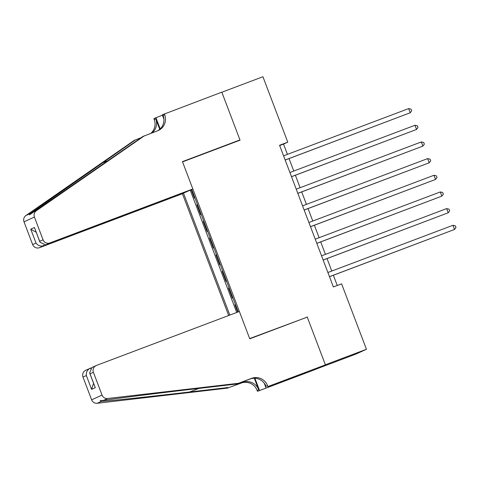 <?xml version="1.0" encoding="UTF-8"?>
<svg xmlns="http://www.w3.org/2000/svg" width="480" height="480" viewBox="0 0 480 480"><rect width="100%" height="100%" fill="white"/><g stroke="black" fill="none" stroke-linecap="round" stroke-linejoin="round"><path stroke-width="0.72" d="M186.57 191.664L182.412 193.728L228.678 315.516M316.188 369.072L356.028 354.03L366.45 349.272L341.598 283.848L333.378 286.95L279.558 145.266L287.778 142.164L262.926 76.74L221.85 92.244L240.054 140.172L182.544 161.88L249.666 338.568L303.552 318.504M191.178 189.72L194.364 198.108L194.922 197.85M197.454 204.516L196.896 204.774L197.466 204.558M196.896 204.774L200.694 214.776L201.252 214.518M207.582 231.186L207.03 231.444L203.226 221.442L203.802 221.226M213.918 247.854L213.36 248.112L209.562 238.11L210.132 237.894M220.248 264.522L219.69 264.78L215.892 254.778L216.462 254.562M226.578 281.196L226.02 281.448L222.222 271.446L222.798 271.23M232.914 297.864L232.356 298.116L228.558 288.114L229.128 287.898M238.248 311.904L191.736 189.468M183.51 193.224L229.806 315.09M190.236 190.152L236.706 312.486M235.446 304.53L234.888 304.782L237.672 312.12M228.558 288.114L229.11 287.862M222.222 271.446L222.78 271.194M215.892 254.778L216.45 254.526M209.562 238.11L210.12 237.858M203.226 221.442L203.784 221.184M307.17 316.854L325.374 364.776L366.45 349.272M287.448 154.362L283.548 144.09L287.778 142.164M337.26 285.48L333.372 275.256M331.77 271.038L327.042 258.588M325.44 254.37L320.712 241.92M319.11 237.702L314.376 225.252M312.78 221.034L308.046 208.578M306.444 204.366L301.716 191.91M300.114 187.698L295.386 175.242M293.784 171.03L289.05 158.574M279.672 145.554L283.548 144.09M234.888 304.782L235.458 304.566M285.174 160.038L410.226 112.77L285.156 159.99M408.642 108.6L411.042 109.14L411.678 110.808L410.226 112.77L408.642 108.6L283.572 155.826M192.834 188.964L49.896 242.934L45.684 244.86L188.622 190.89L192.834 188.964L182.454 161.628L239.958 139.92L221.814 92.166L162.27 114.81L163.914 119.136M182.412 193.728L39.474 247.692A5.352 5.268 -114.5 0 1 32.64 244.554L24 221.802A5.352 5.268 -114.5 0 1 25.902 215.532L134.022 140.526L135.564 139.818L30.024 213.648L29.508 214.878L142.902 136.47L157.59 130.8A12.48 12.294 65.5 0 0 164.658 114.792L164.31 113.874M141.066 137.742L135.564 139.818M32.64 244.554L36.006 243.018L30.756 229.182L34.446 227.496L39.696 241.332L43.062 239.796L34.422 217.044L24 221.802M32.202 212.652L36.324 210.774L144.444 135.762M150.876 133.338A12.48 12.294 65.5 0 0 154.236 119.55L153.888 118.632L155.928 117.702L160.182 128.892M162.438 115.248L155.928 117.702M236.34 141.57L239.958 139.92M186.624 191.802L43.68 245.772L39.474 247.692M152.16 132.852A12.48 12.294 65.5 0 0 155.778 118.848L159.744 129.288M36.324 210.774A5.352 5.268 65.5 0 0 34.422 217.044M43.062 239.796A5.352 5.268 65.5 0 0 49.896 242.934M157.56 130.812A12.48 12.294 65.5 0 0 163.116 115.494L164.658 114.792M36.006 243.018C37.98 245.682 40.536 246.6 43.68 245.772L43.44 245.13M30.756 229.182L36.18 232.296M34.446 227.496L39.954 242.238L45.684 244.86M39.696 241.332L39.954 242.238M91.14 367.938L90.222 368.286L90.354 368.634M238.476 383.292L236.928 383.994L196.812 388.662C158.544 393.084 114.486 398.622 103.518 400.386L100.164 400.614L101.34 401.382C109.44 400.926 151.056 396.504 189.474 392.01L229.596 387.348L242.736 382.386A12.48 12.294 -114.5 0 1 258.672 389.712L257.13 390.414L257.478 391.332L314.982 369.618L325.404 364.86L307.266 317.106L249.756 338.814L239.376 311.478L96.432 365.448A5.352 5.268 65.5 0 0 93.402 372.312L102.048 395.064A5.352 5.268 65.5 0 0 107.64 398.502L238.476 383.292L251.616 378.33A12.48 12.294 -114.5 0 1 267.552 385.656L267.9 386.574L325.404 364.86M229.596 387.348L241.194 383.088A12.48 12.294 -114.5 0 1 257.13 390.414M267.552 385.656L266.01 386.358A12.48 12.294 -114.5 0 0 250.074 379.032L236.928 383.994M93.402 372.312L90.036 373.848L95.292 387.684L91.602 389.364L86.346 375.534L82.98 377.07L91.626 399.822L102.048 395.064M101.34 401.382L97.218 403.26L228.054 388.05M267.9 386.574L302.196 373.782M301.548 374.028L301.704 374.436L307.14 371.952L302.208 373.818M301.704 374.436L257.478 391.332M265.854 387.504L264.186 383.106M254.316 378.252L258.672 389.712M254.91 378.264L259.518 390.396M97.218 403.26A5.352 5.268 -114.5 0 1 91.626 399.822M82.98 377.07A5.352 5.268 -114.5 0 1 85.686 370.344L90.222 368.286C87.318 369.75 86.022 372.162 86.346 375.534M296.322 376.506L296.154 376.068M296.616 375.888L296.772 376.296M90.036 373.848L89.634 373.02L91.902 367.506L96.108 365.58M95.292 387.684L89.634 373.02M91.602 389.364L93.558 383.346M291.504 176.706L416.562 129.438L291.486 176.658M414.978 125.268L417.378 125.814L418.008 127.476L416.562 129.438L414.978 125.268L289.902 172.494M297.834 193.374L422.892 146.106L297.816 193.326M421.308 141.942L423.708 142.482L424.344 144.144L422.892 146.106L421.308 141.942L296.232 189.162M304.17 210.048L429.222 162.774L304.152 209.994M427.638 158.61L430.038 159.15L430.674 160.818L429.222 162.774L427.638 158.61L302.568 205.83M310.5 226.716L435.552 179.442L310.482 226.668M433.974 175.278L436.374 175.818L437.004 177.486L435.552 179.442L433.974 175.278L308.898 222.498M316.83 243.384L441.888 196.11L316.812 243.336M440.304 191.946L442.704 192.486L443.334 194.154L441.888 196.11L440.304 191.946L315.228 239.166M323.166 260.052L448.218 212.778L323.148 260.004M446.634 208.614L449.034 209.154L449.67 210.822L448.218 212.778L446.634 208.614L321.564 255.834M329.496 276.72L454.548 229.452L329.478 276.672M452.97 225.282L455.364 225.822L456 227.49L454.548 229.452L452.97 225.282L327.894 272.502M25.902 215.532L30.024 213.648M155.778 118.848L154.236 119.55M102.414 162.816L107.916 160.74M242.736 382.386L241.194 383.088M250.074 379.032L251.616 378.33M107.64 398.502L103.518 400.386M189.474 392.01L199.032 388.404"/></g></svg>
